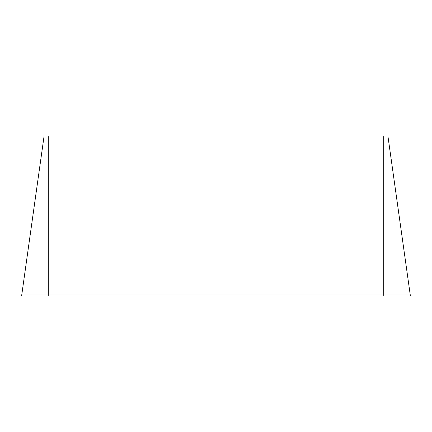 <?xml version="1.0" encoding="UTF-8"?>
<svg xmlns="http://www.w3.org/2000/svg" width="432" height="432" viewBox="0 0 432 432"><rect width="100%" height="100%" fill="white"/><g stroke="black" fill="none" stroke-linecap="round" stroke-linejoin="round"><path stroke-width="0.65" d="M387.904 135.972L410.4 296.028L387.904 135.972L44.096 135.972L21.6 296.028L44.096 135.972M410.4 296.028L21.6 296.028M383.724 296.028L383.724 135.972M48.276 296.028L48.276 135.972"/></g></svg>
